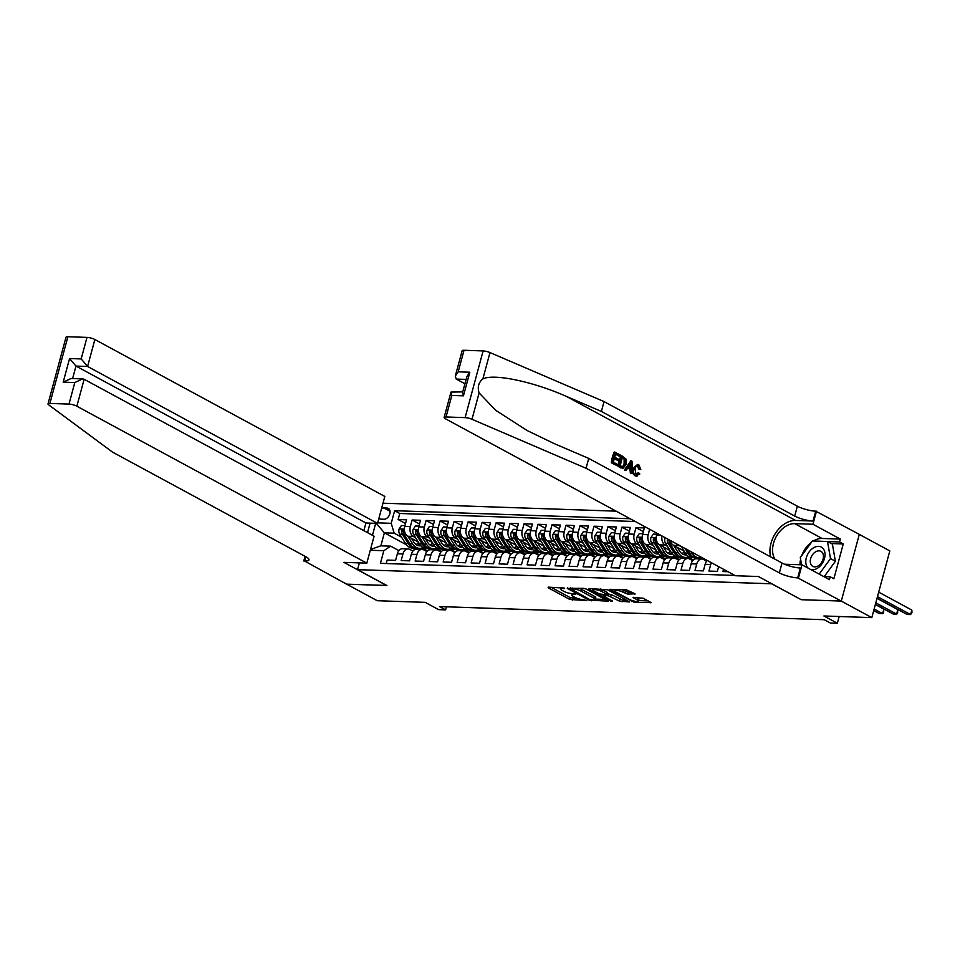 <?xml version="1.0" encoding="UTF-8"?>
<svg xmlns="http://www.w3.org/2000/svg" width="960" height="960" viewBox="0 0 960 960"><rect width="100%" height="100%" fill="white"/><g stroke="black" fill="none" stroke-linecap="round" stroke-linejoin="round"><path stroke-width="1.44" d="M564.684 588.12L548.292 587.136L548.124 587.736L569.736 599.436L586.896 600.636L583.332 599.664A6.036 1.416 -164.9 0 1 575.1 597.432L573.288 596.46A6.036 1.416 -164.9 0 1 571.86 595.032A6.036 1.416 -164.9 0 1 573.84 594.528L575.856 594.168L572.16 593.616A6.036 1.416 -164.9 0 1 563.928 591.384L562.128 590.412A6.036 1.416 -164.9 0 1 560.688 588.984A6.036 1.416 -164.9 0 1 562.68 588.48L564.564 588.54M634.824 594.384L635.004 593.784L626.364 589.8L609.54 589.404L634.176 602.244L651 602.64L643.224 598.236L633.096 597.456L637.176 599.868A5.04 1.188 -164.9 0 1 638.376 601.056A5.04 1.188 -164.9 0 1 635.076 601.308A5.04 1.188 -164.9 0 1 629.832 599.616L615.6 591.912A5.04 1.188 -164.9 0 1 614.4 590.724A5.04 1.188 -164.9 0 1 617.7 590.484A5.04 1.188 -164.9 0 1 622.944 592.164L627.888 594.144L634.992 593.784M801.036 599.592L771.648 583.8L357.54 569.652L386.904 585.54L346.68 584.172L377.268 600.72L425.184 602.352L438.636 609.636L445.632 609.876L439.512 606.564L824.244 619.716L830.364 623.028L837.36 623.256L839.184 616.5M801.012 599.688L841.236 601.068L871.824 617.616L823.908 615.984L837.36 623.256M586.224 589.044L583.656 588.348L567.276 588.396L588.888 600.096L608.292 601.188L586.224 589.044M588.804 588.516L607.584 589.776L629.64 601.92L619.512 601.14L608.172 595.692L602.952 595.704L612.528 601.08L610.608 601.02L588.636 589.128L588.804 588.516L588.636 589.128M859.296 534.396L889.812 550.908L871.824 617.616M653.412 545.796L651.132 544.56A7.68 5.268 -88 0 1 648.18 534.696L642.588 534.504L644.364 527.928L635.964 527.64L643.356 531.636M639.42 545.316L637.14 544.08A7.68 5.268 -88 0 1 634.188 534.216L628.596 534.024L630.372 527.448L621.972 527.16L629.364 531.168M625.428 544.836L623.148 543.6A7.68 5.268 -88 0 1 620.196 533.748L614.604 533.556L616.38 526.968L607.992 526.68L615.384 530.688M611.436 544.356L609.156 543.12A7.68 5.268 -88 0 1 606.216 533.268L600.612 533.076L602.388 526.488L594 526.212L601.392 530.208M597.444 543.876L595.164 542.652A7.68 5.268 -88 0 1 592.224 532.788L586.62 532.596L588.396 526.02L580.008 525.732L587.4 529.728M583.452 543.396L581.184 542.172A7.68 5.268 -88 0 1 578.232 532.308L572.64 532.116L574.404 525.54L566.016 525.252L573.408 529.248M569.46 542.928L567.192 541.692A7.68 5.268 -88 0 1 564.24 531.828L558.648 531.636L560.424 525.06L552.024 524.772L559.416 528.768M555.48 542.448L553.2 541.212A7.68 5.268 -88 0 1 550.248 531.348L544.656 531.156L546.432 524.58L538.032 524.292L545.424 528.3M541.488 541.968L539.208 540.732A7.68 5.268 -88 0 1 536.256 530.88L530.664 530.688L532.44 524.1L524.04 523.812L531.432 527.82M527.496 541.488L525.216 540.252A7.68 5.268 -88 0 1 522.264 530.4L516.672 530.208L518.448 523.62L510.06 523.344L517.452 527.34M513.504 541.008L511.224 539.784A7.68 5.268 -88 0 1 508.284 529.92L502.68 529.728L504.456 523.152L496.068 522.864L503.46 526.86M499.512 540.528L497.232 539.304A7.68 5.268 -88 0 1 494.292 529.44L488.688 529.248L490.464 522.672L482.076 522.384L489.468 526.38M485.52 540.06L483.252 538.824A7.68 5.268 -88 0 1 480.3 528.96L474.708 528.768L476.484 522.192L468.084 521.904L475.476 525.9M471.528 539.58L469.26 538.344A7.68 5.268 -88 0 1 466.308 528.48L460.716 528.3L462.492 521.712L454.092 521.424L461.484 525.432M457.548 539.1L455.268 537.864A7.68 5.268 -88 0 1 452.316 528.012L446.724 527.82L448.5 521.232L440.1 520.944L447.492 524.952M443.556 538.62L441.276 537.384A7.68 5.268 -88 0 1 438.324 527.532L432.732 527.34L434.508 520.764L426.108 520.476L433.5 524.472M429.564 538.14L427.284 536.916A7.68 5.268 -88 0 1 424.332 527.052L418.74 526.86L420.516 520.284L412.128 519.996L410.352 526.572A7.68 5.268 92 0 0 413.292 536.436L415.572 537.66M419.52 523.992L412.128 519.996M386.256 563.532L387.192 560.076L395.58 560.364L397.356 553.788A7.68 5.268 92 0 1 402.516 548.748L408.108 548.94A7.68 5.268 92 0 0 402.948 553.98L401.184 560.556L409.572 560.844L411.348 554.268A7.68 5.268 92 0 1 416.508 549.228L422.1 549.42A7.68 5.268 -88 0 1 423.78 549.888L426.9 551.58M422.1 549.42A7.68 5.268 -88 0 0 416.94 554.448L415.164 561.036L423.564 561.324L425.34 554.736A7.68 5.268 92 0 1 430.5 549.708L436.092 549.9A7.68 5.268 -88 0 1 437.772 550.368L440.892 552.048M436.092 549.9A7.68 5.268 -88 0 0 430.932 554.928L429.156 561.516L437.556 561.804L439.332 555.216A7.68 5.268 92 0 1 444.48 550.188L450.084 550.38A7.68 5.268 -88 0 1 451.764 550.848L454.872 552.528M450.084 550.38A7.68 5.268 -88 0 0 444.924 555.408L443.148 561.984L451.548 562.272L453.324 555.696A7.68 5.268 92 0 1 458.472 550.668L464.076 550.86A7.68 5.268 -88 0 1 465.756 551.328L468.864 553.008M464.076 550.86A7.68 5.268 -88 0 0 458.916 555.888L457.14 562.464L465.528 562.752L467.304 556.176A7.68 5.268 92 0 1 472.464 551.148L478.056 551.34A7.68 5.268 -88 0 1 479.748 551.808L482.856 553.488M478.056 551.34A7.68 5.268 -88 0 0 472.908 556.368L471.132 562.944L479.52 563.232L481.296 556.656A7.68 5.268 92 0 1 486.456 551.616L492.048 551.808A7.68 5.268 -88 0 1 493.74 552.276L496.848 553.968M492.048 551.808A7.68 5.268 -88 0 0 486.9 556.848L485.124 563.424L493.512 563.712L495.288 557.136A7.68 5.268 92 0 1 500.448 552.096L506.04 552.288A7.68 5.268 -88 0 1 507.72 552.756L510.84 554.448M506.04 552.288A7.68 5.268 -88 0 0 500.88 557.316L499.116 563.904L507.504 564.192L509.28 557.604A7.68 5.268 92 0 1 514.44 552.576L520.032 552.768A7.68 5.268 -88 0 1 521.712 553.236L524.832 554.916M520.032 552.768A7.68 5.268 -88 0 0 514.872 557.796L513.096 564.384L521.496 564.672L523.272 558.084A7.68 5.268 92 0 1 528.42 553.056L534.024 553.248A7.68 5.268 -88 0 1 535.704 553.716L538.812 555.396M534.024 553.248A7.68 5.268 -88 0 0 528.864 558.276L527.088 564.852L535.488 565.14L537.264 558.564A7.68 5.268 92 0 1 542.412 553.536L548.016 553.728A7.68 5.268 -88 0 1 549.696 554.196L552.804 555.876M548.016 553.728A7.68 5.268 -88 0 0 542.856 558.756L541.08 565.332L549.48 565.62L551.256 559.044A7.68 5.268 92 0 1 556.404 554.016L562.008 554.196A7.68 5.268 -88 0 1 563.688 554.676L566.796 556.356M562.008 554.196A7.68 5.268 -88 0 0 556.848 559.236L555.072 565.812L563.46 566.1L565.236 559.524A7.68 5.268 92 0 1 570.396 554.484L575.988 554.676A7.68 5.268 -88 0 1 577.68 555.144L580.788 556.836M575.988 554.676A7.68 5.268 -88 0 0 570.84 559.716L569.064 566.292L577.452 566.58L579.228 560.004A7.68 5.268 92 0 1 584.388 554.964L589.98 555.156A7.68 5.268 -88 0 1 591.672 555.624L594.78 557.316M589.98 555.156A7.68 5.268 -88 0 0 584.832 560.184L583.056 566.772L591.444 567.06L593.22 560.472A7.68 5.268 92 0 1 598.38 555.444L603.972 555.636A7.68 5.268 -88 0 1 605.652 556.104L608.772 557.784M603.972 555.636A7.68 5.268 -88 0 0 598.812 560.664L597.036 567.252L605.436 567.54L607.212 560.952A7.68 5.268 92 0 1 612.372 555.924L617.964 556.116A7.68 5.268 -88 0 1 619.644 556.584L622.764 558.264M617.964 556.116A7.68 5.268 -88 0 0 612.804 561.144L611.028 567.72L619.428 568.008L621.204 561.432A7.68 5.268 92 0 1 626.352 556.404L631.956 556.596A7.68 5.268 -88 0 1 633.636 557.064L636.744 558.744M631.956 556.596A7.68 5.268 -88 0 0 626.796 561.624L625.02 568.2L633.42 568.488L635.196 561.912A7.68 5.268 92 0 1 640.344 556.884L645.948 557.064A7.68 5.268 -88 0 1 647.628 557.544L650.736 559.224M645.948 557.064A7.68 5.268 -88 0 0 640.788 562.104L639.012 568.68L647.412 568.968L649.176 562.392A7.68 5.268 92 0 1 654.336 557.352L659.94 557.544A7.68 5.268 -88 0 1 661.62 558.012L664.728 559.704M659.94 557.544A7.68 5.268 -88 0 0 654.78 562.584L653.004 569.16L661.392 569.448L663.168 562.86A7.68 5.268 92 0 1 668.328 557.832L673.92 558.024A7.68 5.268 -88 0 1 675.612 558.492L678.72 560.184M673.92 558.024A7.68 5.268 -88 0 0 668.772 563.052L666.996 569.64L675.384 569.928L677.16 563.34A7.68 5.268 92 0 1 682.32 558.312L687.912 558.504A7.68 5.268 -88 0 1 689.592 558.972L692.712 560.652M687.912 558.504A7.68 5.268 -88 0 0 682.764 563.532L680.988 570.12L689.376 570.396L691.152 563.82A7.68 5.268 92 0 1 696.312 558.792L701.904 558.984A7.68 5.268 -88 0 1 703.584 559.452L706.704 561.132M701.904 558.984A7.68 5.268 -88 0 0 696.744 564.012L694.968 570.588L703.368 570.876L705.144 564.3A7.68 5.268 92 0 1 707.292 560.496L701.76 557.568M711.408 562.716A7.68 5.268 -88 0 0 710.736 564.492L708.96 571.068L717.36 571.356L718.632 566.628M723.564 569.304L722.952 571.548L728.04 571.728M670.416 540.54A7.68 5.268 92 0 0 673.512 545.328L684.06 551.028M696.6 557.808L698.544 558.864M677.928 544.608A7.68 5.268 -88 0 0 679.104 545.52L681.384 546.744M701.508 557.64L707.112 560.676M657.036 533.292L656.58 534.984A7.68 5.268 92 0 0 659.52 544.848L670.068 550.548M682.608 557.34L684.552 558.384M661.992 535.98A7.68 5.268 -88 0 0 665.124 545.04L667.392 546.264M687.516 557.16L693.12 560.196M642.588 534.504A7.68 5.268 92 0 0 645.528 544.368L656.076 550.08M668.616 556.86L670.56 557.916M673.524 556.68L679.14 559.716M628.596 534.024A7.68 5.268 92 0 0 631.548 543.888L642.096 549.6M654.624 556.38L656.568 557.436M659.544 556.2L665.148 559.236M614.604 533.556A7.68 5.268 92 0 0 617.556 543.408L628.104 549.12M640.632 555.9L642.576 556.956M645.552 555.72L651.156 558.756M600.612 533.076A7.68 5.268 92 0 0 603.564 542.928L614.112 548.64M626.64 555.42L628.584 556.476M631.56 555.252L637.164 558.276M586.62 532.596A7.68 5.268 92 0 0 589.572 542.46L600.12 548.16M612.648 554.952L614.592 555.996M617.568 554.772L623.172 557.808M572.64 532.116A7.68 5.268 92 0 0 575.58 541.98L586.128 547.68M598.668 554.472L600.612 555.516M603.576 554.292L609.18 557.328M558.648 531.636A7.68 5.268 92 0 0 561.588 541.5L572.136 547.212M584.676 553.992L586.62 555.048M589.584 553.812L595.188 556.848M544.656 531.156A7.68 5.268 92 0 0 547.596 541.02L558.144 546.732M570.684 553.512L572.628 554.568M575.592 553.332L581.208 556.368M530.664 530.688A7.68 5.268 92 0 0 533.616 540.54L544.164 546.252M556.692 553.032L558.636 554.088M561.612 552.852L567.216 555.888M516.672 530.208A7.68 5.268 92 0 0 519.624 540.06L530.172 545.772M542.7 552.552L544.644 553.608M547.62 552.384L553.224 555.408M502.68 529.728A7.68 5.268 92 0 0 505.632 539.592L516.18 545.292M528.708 552.084L530.652 553.128M533.628 551.904L539.232 554.94M488.688 529.248A7.68 5.268 92 0 0 491.64 539.112L502.188 544.812M514.716 551.604L516.66 552.648M519.636 551.424L525.24 554.46M474.708 528.768A7.68 5.268 92 0 0 477.648 538.632L488.196 544.344M500.736 551.124L502.68 552.18M505.644 550.944L511.248 553.98M460.716 528.3A7.68 5.268 92 0 0 463.656 538.152L474.204 543.864M486.744 550.644L488.688 551.7M491.652 550.464L497.268 553.5M446.724 527.82A7.68 5.268 92 0 0 449.676 537.672L460.212 543.384M472.752 550.164L474.696 551.22M477.672 549.984L483.276 553.02M432.732 527.34A7.68 5.268 92 0 0 435.684 537.204L446.232 542.904M458.76 549.684L460.704 550.74M463.68 549.516L469.284 552.54M418.74 526.86A7.68 5.268 92 0 0 421.692 536.724L432.24 542.424M444.768 549.216L446.712 550.26M449.688 549.036L455.292 552.072M378.912 518.292A5.952 4.104 -61.6 0 0 379.584 518.796A5.952 4.104 -61.6 0 0 380.904 519.144L383.988 519.252A5.952 4.104 -61.6 0 0 389.52 514.728A5.952 4.104 -61.6 0 0 388.332 508.416A5.952 4.104 -61.6 0 0 387 508.068L383.928 507.96A5.952 4.104 -61.6 0 0 381.516 508.668M616.14 511.164L382.992 503.208M357.54 569.652L359.364 562.884M367.524 532.644L370.092 523.14M630.144 518.736L394.62 510.696L391.224 523.32L394.164 533.172L401.58 537.192M394.164 533.172L384.372 532.836L380.868 545.82L390.66 546.156L383.82 550.716L380.424 563.34L734.916 575.448M383.82 550.716L370.296 550.26M372.456 535.308L375.684 523.332M377.688 522.852L391.224 523.32M435.696 548.556L441.3 551.592M635.28 521.52L399.768 513.48L398.136 519.516L406.524 519.804L404.748 526.38A7.68 5.268 92 0 0 407.7 536.244L418.248 541.956M430.776 548.736L432.72 549.78M412.908 551.1L409.788 549.408A7.68 5.268 92 0 0 408.108 548.94M424.332 527.052L426.108 520.476M438.324 527.532L440.1 520.944M452.316 528.012L454.092 521.424M466.308 528.48L468.084 521.904M480.3 528.96L482.076 522.384M494.292 529.44L496.068 522.864M508.284 529.92L510.06 523.344M522.264 530.4L524.04 523.812M536.256 530.88L538.032 524.292M550.248 531.348L552.024 524.772M564.24 531.828L566.016 525.252M578.232 532.308L580.008 525.732M592.224 532.788L594 526.212M606.216 533.268L607.992 526.68M620.196 533.748L621.972 527.16M634.188 534.216L635.964 527.64M648.18 534.696L649.644 529.296M421.704 548.076L427.308 551.112M415.092 549.468L412.596 548.112M406.44 544.788L384.372 532.836L376.308 523.356M398.916 550.62L390.66 546.156M445.632 609.876L446.46 606.804M427.452 550.98L421.944 548.004M405.528 523.512L398.136 519.516M399.768 513.48L394.62 510.696M441.432 551.46L435.936 548.484M455.424 551.94L449.928 548.964M469.416 552.408L463.92 549.432M483.408 552.888L477.912 549.912M497.4 553.368L491.904 550.392M511.392 553.848L505.896 550.872M525.384 554.328L519.876 551.352M539.364 554.808L533.868 551.832M553.356 555.276L547.86 552.3M567.348 555.756L561.852 552.78M581.34 556.236L575.844 553.26M595.332 556.716L589.836 553.74M609.324 557.196L603.828 554.22M623.316 557.664L617.808 554.7M637.296 558.144L631.8 555.168M651.288 558.624L645.792 555.648M665.28 559.104L659.784 556.128M679.272 559.584L673.776 556.608M693.264 560.064L687.768 557.088M380.868 545.82L370.5 549.468M550.992 587.232L570.228 597.636L577.632 598.5M595.38 599.1L605.46 599.448M570.636 588.756L589.5 599.448L593.292 600A6.036 1.416 -164.9 0 0 595.272 599.496A6.036 1.416 -164.9 0 0 593.844 598.068L580.872 591.048A6.036 1.416 -164.9 0 0 572.628 588.816L570.636 588.756L570.864 587.904M595.272 599.496L595.752 597.684A6.036 1.416 -164.9 0 0 594.324 596.268L593.844 598.068M578.82 588.18A6.036 1.416 -164.9 0 1 581.352 589.248L594.324 596.268M626.808 600.18L622.572 600.036L622.092 601.836M607.32 593.844L611.232 594.588L622.572 600.036M593.244 589.548L591.504 588.612M601.656 591.468A5.04 1.188 -164.9 0 0 596.412 589.788A5.04 1.188 -164.9 0 0 593.112 590.028A5.04 1.188 -164.9 0 0 594.312 591.216L599.316 593.928L606.492 594.792L606.672 594.18L601.656 591.468L602.136 589.668A5.04 1.188 -164.9 0 0 600.432 588.924M607.116 594.624L607.596 592.824L607.152 592.38L606.672 594.18M602.136 589.668L607.152 592.38M621.816 589.644A5.04 1.188 -164.9 0 1 623.436 590.364L628.38 592.344L632.616 592.488M638.376 601.056L638.856 599.256A5.04 1.188 -164.9 0 0 637.668 598.068L637.176 599.868M636.42 597.396L637.668 598.068M638.508 600.576L648.168 600.912M612.864 589.344L614.532 590.244M404.952 525.624L401.436 525.504L399.072 529.068A5.088 3.492 92 0 0 399.72 534.216L405.504 543.468A14.7 10.068 92 0 0 412.524 548.112L415.188 548.196A14.7 10.068 92 0 0 416.028 548.184M416.148 544.608A12.204 8.352 92 0 0 418.524 542.4M407.904 536.352L412.5 543.708A14.7 10.068 92 0 0 419.52 548.352A14.7 10.068 92 0 0 423.048 547.548M411.456 538.272L413.772 542.004A12.204 8.352 92 0 0 419.616 545.856A12.204 8.352 92 0 0 420.864 545.76M419.52 548.352L416.868 548.256A14.7 10.068 -88 0 1 409.836 543.612L404.064 534.36A5.088 3.492 -88 0 1 403.188 530.652C402.804 529.128 402.24 529.116 401.508 530.592A5.088 3.492 92 0 0 402.384 534.3L408.156 543.564A14.7 10.068 92 0 0 415.188 548.196M419.604 544.128A12.204 8.352 -88 0 1 417.456 545.364M418.284 545.652A12.204 8.352 92 0 0 420.18 544.944M403.188 530.652L402.756 529.536M810.852 569.604A12.492 8.616 -61.6 0 0 822.924 562.296A12.492 8.616 -61.6 0 0 822.696 548.088A12.492 8.616 -61.6 0 0 809.112 551.952A12.492 8.616 -61.6 0 0 808.116 568.08A12.492 8.616 -61.6 0 0 808.248 568.2M821.844 552.024A8.544 5.892 -61.6 0 0 820.92 551.352A8.544 5.892 -61.6 0 0 812.088 555.348A8.544 5.892 -61.6 0 0 811.872 565.704A8.544 5.892 -61.6 0 0 812.784 566.388A8.544 5.892 -61.6 0 0 821.628 562.38A8.544 5.892 -61.6 0 0 821.844 552.024M801.576 564.804L800.304 557.568L812.4 540.972L827.508 541.488L832.404 544.14L835.404 561.252L824.244 576.564M827.508 541.488L830.508 558.6L819.192 574.116M835.404 561.252L830.508 558.6M363.864 530.664L365.928 522.996L377.544 523.392L384.816 496.44L94.86 339.516L87.588 366.468L75.972 366.072L72.6 378.564M377.544 523.392L87.588 366.468L81.18 358.932L86.988 337.392L67.896 336.744L49.896 403.44A5.76 1.356 -164.9 0 0 48 403.932A5.76 1.356 -164.9 0 0 48.612 404.808L112.488 452.1L305.784 556.716A13.452 3.168 15.1 0 1 308.976 559.884A13.452 3.168 15.1 0 1 304.56 561.012L346.608 584.16L386.712 585.444M386.688 585.54L343.872 562.356L366.816 563.148L76.86 406.224A5.76 1.356 -164.9 0 0 68.988 404.088L49.896 403.44M303.792 560.988L305.052 556.32M366.816 563.148L374.088 536.196L84.132 379.272L76.86 406.224M48 403.932L66 337.224A5.76 1.356 15.1 0 1 67.896 336.744M86.988 337.392A5.76 1.356 15.1 0 1 94.86 339.516M365.928 522.996L75.972 366.072L69.564 358.536L81.18 358.932M68.988 404.088L74.808 382.548L82.644 378.912L84.132 379.272M74.808 382.548L63.192 382.152L71.028 378.516L82.644 378.912M611.34 462.828L617.34 465.756L611.34 462.828A25.02 17.256 -61.6 0 1 614.268 452.016L620.076 454.836L619.728 456.084L618.9 456.06L615.492 454.212M614.22 458.916L618.216 460.512L614.352 458.424L613.344 462.168L617.676 464.508L617.34 465.756M621.672 455.7L621.036 455.688A25.02 17.256 -61.6 0 0 618.12 466.5L622.92 468.42L618.756 466.524L621.672 455.7L626.292 459.276L626.244 464.316L622.92 468.42M635.256 475.92L637.008 476.28L635.256 475.92C632.904 474.396 632.1 471.9 632.856 468.432L637.572 464.472L638.832 464.832L640.812 469.512L638.64 469.236L637.632 466.032L638.448 466.056L637.584 465.804M464.028 350.268L458.208 371.82L455.28 376.14L462.132 350.76A5.76 1.356 15.1 0 1 464.028 350.268L483.12 350.928A5.76 1.356 15.1 0 1 489.984 352.572L604.044 401.58L601.392 411.444L794.688 516.06A13.452 3.168 -164.9 0 0 813.048 521.028L795.564 520.44A25.02 17.256 -61.6 0 0 775.98 532.524A25.02 17.256 -61.6 0 0 770.664 556.884M601.392 411.444L566.412 396.42C533.112 381.576 493.668 373.332 482.868 378.948C478.536 382.476 477.288 387.12 479.112 392.904L495.744 410.34L527.184 430.56L553.74 443.388L588.72 458.412L782.016 563.028A13.452 3.168 -164.9 0 0 800.376 567.996L797.712 577.86L841.308 601.068L801.216 599.7L758.4 576.516L735.456 575.736L445.5 418.812A5.76 1.356 -164.9 0 1 444.132 417.456A5.76 1.356 -164.9 0 1 446.028 416.976L465.12 417.624L483.12 350.928M630.924 460.716L624.456 469.932L626.184 470.544L625.092 469.956L630.924 460.716L632.088 461.34L632.088 473.736L630.984 473.148L631.044 469.368L627.924 467.664L626.184 470.544M627.684 468.072L630 469.332L630.36 473.124L632.088 473.736M604.044 401.58L797.352 506.196A13.452 3.168 -164.9 0 0 815.712 511.164L859.296 534.36L841.308 601.068M588.72 458.412L586.056 468.276L779.352 572.892A13.452 3.168 -164.9 0 0 797.712 577.86M479.112 392.904L471.996 419.28L586.056 468.276M813.348 541.008A21.612 14.904 118.4 0 1 822.096 538.464L840.36 539.088L839.58 541.968L827.652 541.572M823.668 576.54L830.196 576.768L833.868 578.748L843.252 543.96L839.58 541.968M830.196 576.768L829.416 579.648L802.008 564.816L798.48 577.896M816.48 511.188L812.952 524.256L794.7 523.632A21.612 14.904 -61.6 0 0 776.256 536.556A21.612 14.904 -61.6 0 0 774.984 559.224M840.36 539.088L812.952 524.256M464.94 383.784L456.228 379.068L455.28 376.14M784.536 564.228L802.008 564.816M471.996 419.28A5.76 1.356 -164.9 0 0 465.12 417.624M799.968 564.756A21.612 14.904 118.4 0 1 800.616 559.332M801.72 555.624A21.612 14.904 118.4 0 1 811.44 542.292M843.252 543.96L831.324 543.552M458.208 371.82L469.824 372.216L466.896 376.536L462.588 392.472L463.452 395.832L451.836 395.436L450.984 392.076L462.744 391.896M640.812 469.512L639.684 469.272L638.448 466.056C636.768 465.516 635.628 466.512 635.004 469.02L636.096 474.636L638.892 473.04L637.812 473.004M636.096 474.636L636.84 474.852M639.684 469.272L638.64 469.236M638.892 473.04L639.828 473.964L635.856 475.944C633.684 474.432 633.048 471.936 633.972 468.468L632.856 468.432M633.972 468.468L637.572 464.472M630.132 464.004L628.572 466.596L631.068 467.952L631.164 462.276L630.132 464.004M625.092 469.956L624.456 469.932M631.044 469.368L630 469.332M630.984 473.148L630.36 473.124M631.128 464.712L630.072 464.676L629.964 467.904M620.124 465.84L623.58 466.824L625.224 463.728L625.008 459.204L622.368 457.512L620.124 465.84M622.812 467.052L623.58 466.824L622.644 466.8L624.108 463.692L625.224 463.728M618.756 466.524L618.12 466.5M621.384 467.94L620.748 467.928M625.008 459.204L624.144 459.168L624.108 463.692M623.856 458.316L623.028 458.292L624.144 459.168M622.272 457.884L623.028 458.292M619.728 456.084L615.588 453.852L614.7 457.176L618.552 459.264L618.216 460.512M611.976 462.852L614.892 452.04M418.944 526.104L415.428 525.984L413.052 529.548A5.088 3.492 92 0 0 413.712 534.684L419.496 543.948A14.7 10.068 92 0 0 426.516 548.592L429.18 548.676A14.7 10.068 92 0 0 430.02 548.652M430.14 545.088A12.204 8.352 92 0 0 432.516 542.88M421.896 536.832L426.492 544.188A14.7 10.068 92 0 0 433.512 548.832A14.7 10.068 92 0 0 437.04 548.028M425.436 538.752L427.764 542.484A12.204 8.352 92 0 0 433.596 546.336A12.204 8.352 92 0 0 434.856 546.24M433.512 548.832L430.86 548.736A14.7 10.068 -88 0 1 423.828 544.092L418.056 534.84A5.088 3.492 -88 0 1 417.18 531.132L416.4 529.944L415.5 531.072A5.088 3.492 92 0 0 416.376 534.78L422.148 544.032A14.7 10.068 92 0 0 429.18 548.676M433.596 544.608A12.204 8.352 -88 0 1 431.448 545.844M432.276 546.132A12.204 8.352 92 0 0 434.172 545.424M432.936 526.584L429.42 526.464L427.044 530.028A5.088 3.492 92 0 0 427.704 535.164L433.488 544.428A14.7 10.068 92 0 0 440.508 549.06L443.172 549.156A14.7 10.068 92 0 0 444.012 549.132M444.132 545.568A12.204 8.352 92 0 0 446.508 543.348M435.888 537.312L440.484 544.668A14.7 10.068 92 0 0 447.504 549.3A14.7 10.068 92 0 0 451.032 548.508M439.428 539.232L441.756 542.952A12.204 8.352 92 0 0 447.588 546.804A12.204 8.352 92 0 0 448.848 546.72M447.504 549.3L444.852 549.216A14.7 10.068 -88 0 1 437.82 544.572L432.048 535.32A5.088 3.492 -88 0 1 431.172 531.6C430.788 530.088 430.224 530.064 429.492 531.552A5.088 3.492 92 0 0 430.368 535.26L436.14 544.512A14.7 10.068 92 0 0 443.172 549.156M447.588 545.088A12.204 8.352 -88 0 1 445.44 546.312M446.268 546.612A12.204 8.352 92 0 0 448.164 545.904M431.172 531.6L430.74 530.484M446.928 527.064L443.412 526.944L441.036 530.496A5.088 3.492 92 0 0 441.696 535.644L447.468 544.908A14.7 10.068 92 0 0 454.5 549.54L457.164 549.636A14.7 10.068 92 0 0 458.004 549.612M458.124 546.048A12.204 8.352 92 0 0 460.5 543.828M449.88 537.792L454.464 545.148A14.7 10.068 92 0 0 461.496 549.78A14.7 10.068 92 0 0 465.024 548.988M453.42 539.7L455.748 543.432A12.204 8.352 92 0 0 461.58 547.284A12.204 8.352 92 0 0 462.828 547.188M461.496 549.78L458.832 549.696A14.7 10.068 -88 0 1 451.812 545.052L446.028 535.788A5.088 3.492 -88 0 1 445.164 532.08C444.78 530.568 444.216 530.544 443.484 532.02A5.088 3.492 92 0 0 444.348 535.74L450.132 544.992A14.7 10.068 92 0 0 457.164 549.636M461.58 545.568A12.204 8.352 -88 0 1 459.432 546.792M460.26 547.092A12.204 8.352 92 0 0 462.156 546.372M445.164 532.08L444.732 530.964M460.92 527.544L457.404 527.424L455.028 530.976A5.088 3.492 92 0 0 455.688 536.124L461.46 545.376A14.7 10.068 92 0 0 468.492 550.02L471.144 550.116A14.7 10.068 92 0 0 471.996 550.092M472.116 546.528A12.204 8.352 92 0 0 474.492 544.308M463.872 538.272L468.456 545.616A14.7 10.068 92 0 0 475.488 550.26A14.7 10.068 92 0 0 479.016 549.468M467.412 540.18L469.74 543.912A12.204 8.352 92 0 0 475.572 547.764A12.204 8.352 92 0 0 476.82 547.668M475.488 550.26L472.824 550.164A14.7 10.068 -88 0 1 465.804 545.532L460.02 536.268A5.088 3.492 -88 0 1 459.156 532.56C458.76 531.048 458.208 531.024 457.476 532.5A5.088 3.492 92 0 0 458.34 536.208L464.124 545.472A14.7 10.068 92 0 0 471.144 550.116M475.572 546.036A12.204 8.352 -88 0 1 473.412 547.272M474.252 547.56A12.204 8.352 92 0 0 476.136 546.852M459.156 532.56L458.724 531.444M474.912 528.024L471.384 527.904L469.02 531.456A5.088 3.492 92 0 0 469.68 536.604L475.452 545.856A14.7 10.068 92 0 0 482.484 550.5L485.136 550.596A14.7 10.068 92 0 0 485.976 550.572M486.108 547.008A12.204 8.352 92 0 0 488.472 544.788M477.864 538.74L482.448 546.096A14.7 10.068 92 0 0 489.48 550.74A14.7 10.068 92 0 0 493.008 549.936M481.404 540.66L483.732 544.392A12.204 8.352 92 0 0 489.564 548.244A12.204 8.352 92 0 0 490.812 548.148M489.48 550.74L486.816 550.644A14.7 10.068 -88 0 1 479.796 546.012L474.012 536.748A5.088 3.492 -88 0 1 473.136 533.04C472.752 531.516 472.2 531.504 471.456 532.98A5.088 3.492 92 0 0 472.332 536.688L478.116 545.952A14.7 10.068 92 0 0 485.136 550.596M489.564 546.516A12.204 8.352 -88 0 1 487.404 547.752M488.232 548.04A12.204 8.352 92 0 0 490.128 547.332M473.136 533.04L472.716 531.924M488.892 528.492L485.376 528.372L483.012 531.936A5.088 3.492 92 0 0 483.66 537.084L489.444 546.336A14.7 10.068 92 0 0 496.476 550.98L499.128 551.064A14.7 10.068 92 0 0 499.968 551.04M500.088 547.476A12.204 8.352 92 0 0 502.464 545.268M491.856 539.22L496.44 546.576A14.7 10.068 92 0 0 503.472 551.22A14.7 10.068 92 0 0 507 550.416M495.396 541.14L497.724 544.872A12.204 8.352 92 0 0 503.556 548.724A12.204 8.352 92 0 0 504.804 548.628M503.472 551.22L500.808 551.124A14.7 10.068 -88 0 1 493.776 546.48L488.004 537.228A5.088 3.492 -88 0 1 487.128 533.52C486.744 531.996 486.192 531.984 485.448 533.46A5.088 3.492 92 0 0 486.324 537.168L492.108 546.432A14.7 10.068 92 0 0 499.128 551.064M503.556 546.996A12.204 8.352 -88 0 1 501.396 548.232M502.224 548.52A12.204 8.352 92 0 0 504.12 547.812M487.128 533.52L486.696 532.404M502.884 528.972L499.368 528.852L497.004 532.416A5.088 3.492 92 0 0 497.652 537.552L503.436 546.816A14.7 10.068 92 0 0 510.456 551.46L513.12 551.544A14.7 10.068 92 0 0 513.96 551.52M514.08 547.956A12.204 8.352 92 0 0 516.456 545.748M505.836 539.7L510.432 547.056A14.7 10.068 92 0 0 517.452 551.7A14.7 10.068 92 0 0 520.98 550.896M509.376 541.62L511.704 545.352A12.204 8.352 92 0 0 517.536 549.204A12.204 8.352 92 0 0 518.796 549.108M517.452 551.7L514.8 551.604A14.7 10.068 -88 0 1 507.768 546.96L501.996 537.708A5.088 3.492 -88 0 1 501.12 534L500.34 532.812L499.44 533.94A5.088 3.492 92 0 0 500.316 537.648L506.088 546.9A14.7 10.068 92 0 0 513.12 551.544M517.536 547.476A12.204 8.352 -88 0 1 515.388 548.712M516.216 549A12.204 8.352 92 0 0 518.112 548.292M516.876 529.452L513.36 529.332L510.984 532.896A5.088 3.492 92 0 0 511.644 538.032L517.428 547.296A14.7 10.068 92 0 0 524.448 551.928L527.112 552.024A14.7 10.068 92 0 0 527.952 552M528.072 548.436A12.204 8.352 92 0 0 530.448 546.216M519.828 540.18L524.424 547.536A14.7 10.068 92 0 0 531.444 552.168A14.7 10.068 92 0 0 534.972 551.376M523.368 542.1L525.696 545.82A12.204 8.352 92 0 0 531.528 549.672A12.204 8.352 92 0 0 532.788 549.588M531.444 552.168L528.792 552.084A14.7 10.068 -88 0 1 521.76 547.44L515.988 538.188A5.088 3.492 -88 0 1 515.112 534.468C514.728 532.956 514.164 532.932 513.432 534.42A5.088 3.492 92 0 0 514.308 538.128L520.08 547.38A14.7 10.068 92 0 0 527.112 552.024M531.528 547.956A12.204 8.352 -88 0 1 529.38 549.18M530.208 549.48A12.204 8.352 92 0 0 532.104 548.772M515.112 534.468L514.68 533.352M530.868 529.932L527.352 529.812L524.976 533.364A5.088 3.492 92 0 0 525.636 538.512L531.42 547.776A14.7 10.068 92 0 0 538.44 552.408L541.104 552.504A14.7 10.068 92 0 0 541.944 552.48M542.064 548.916A12.204 8.352 92 0 0 544.44 546.696M533.82 540.66L538.416 548.004A14.7 10.068 92 0 0 545.436 552.648A14.7 10.068 92 0 0 548.964 551.856M537.36 542.568L539.688 546.3A12.204 8.352 92 0 0 545.52 550.152A12.204 8.352 92 0 0 546.78 550.056M545.436 552.648L542.784 552.564A14.7 10.068 -88 0 1 535.752 547.92L529.968 538.656A5.088 3.492 -88 0 1 529.104 534.948C528.72 533.436 528.156 533.412 527.424 534.888A5.088 3.492 92 0 0 528.3 538.608L534.072 547.86A14.7 10.068 92 0 0 541.104 552.504M545.52 548.436A12.204 8.352 -88 0 1 543.372 549.66M544.2 549.948A12.204 8.352 92 0 0 546.096 549.24M529.104 534.948L528.672 533.832M544.86 530.412L541.344 530.292L538.968 533.844A5.088 3.492 92 0 0 539.628 538.992L545.4 548.244A14.7 10.068 92 0 0 552.432 552.888L555.096 552.984A14.7 10.068 92 0 0 555.936 552.96M556.056 549.396A12.204 8.352 92 0 0 558.432 547.176M547.812 541.14L552.396 548.484A14.7 10.068 92 0 0 559.428 553.128A14.7 10.068 92 0 0 562.956 552.336M551.352 543.048L553.68 546.78A12.204 8.352 92 0 0 559.512 550.632A12.204 8.352 92 0 0 560.76 550.536M559.428 553.128L556.764 553.032A14.7 10.068 -88 0 1 549.744 548.4L543.96 539.136A5.088 3.492 -88 0 1 543.096 535.428C542.712 533.916 542.148 533.892 541.416 535.368A5.088 3.492 92 0 0 542.28 539.076L548.064 548.34A14.7 10.068 92 0 0 555.096 552.984M559.512 548.904A12.204 8.352 -88 0 1 557.364 550.14M558.192 550.428A12.204 8.352 92 0 0 560.088 549.72M543.096 535.428L542.664 534.312M558.852 530.892L555.336 530.76L552.96 534.324A5.088 3.492 92 0 0 553.62 539.472L559.392 548.724A14.7 10.068 92 0 0 566.424 553.368L569.076 553.464A14.7 10.068 92 0 0 569.916 553.44M570.048 549.864A12.204 8.352 92 0 0 572.424 547.656M561.804 541.608L566.388 548.964A14.7 10.068 92 0 0 573.42 553.608A14.7 10.068 92 0 0 576.948 552.804M565.344 543.528L567.672 547.26A12.204 8.352 92 0 0 573.504 551.112A12.204 8.352 92 0 0 574.752 551.016M573.42 553.608L570.756 553.512A14.7 10.068 -88 0 1 563.736 548.88L557.952 539.616A5.088 3.492 -88 0 1 557.076 535.908C556.692 534.384 556.14 534.372 555.408 535.848A5.088 3.492 92 0 0 556.272 539.556L562.056 548.82A14.7 10.068 92 0 0 569.076 553.464M573.504 549.384A12.204 8.352 -88 0 1 571.344 550.62M572.184 550.908A12.204 8.352 92 0 0 574.068 550.2M557.076 535.908L556.656 534.792M572.832 531.36L569.316 531.24L566.952 534.804A5.088 3.492 92 0 0 567.612 539.952L573.384 549.204A14.7 10.068 92 0 0 580.416 553.848L583.068 553.932A14.7 10.068 92 0 0 583.908 553.908M584.028 550.344A12.204 8.352 92 0 0 586.404 548.136M575.796 542.088L580.38 549.444A14.7 10.068 92 0 0 587.412 554.088A14.7 10.068 92 0 0 590.94 553.284M579.336 544.008L581.664 547.74A12.204 8.352 92 0 0 587.496 551.592A12.204 8.352 92 0 0 588.744 551.496M587.412 554.088L584.748 553.992A14.7 10.068 -88 0 1 577.728 549.348L571.944 540.096A5.088 3.492 -88 0 1 571.068 536.388C570.684 534.864 570.132 534.852 569.388 536.328A5.088 3.492 92 0 0 570.264 540.036L576.048 549.3A14.7 10.068 92 0 0 583.068 553.932M587.496 549.864A12.204 8.352 -88 0 1 585.336 551.1M586.164 551.388A12.204 8.352 92 0 0 588.06 550.68M571.068 536.388L570.648 535.272M586.824 531.84L583.308 531.72L580.944 535.284A5.088 3.492 92 0 0 581.592 540.42L587.376 549.684A14.7 10.068 92 0 0 594.408 554.328L597.06 554.412A14.7 10.068 92 0 0 597.9 554.388M598.02 550.824A12.204 8.352 92 0 0 600.396 548.616M589.776 542.568L594.372 549.924A14.7 10.068 92 0 0 601.392 554.568A14.7 10.068 92 0 0 604.932 553.764M593.328 544.488L595.656 548.22A12.204 8.352 92 0 0 601.488 552.072A12.204 8.352 92 0 0 602.736 551.976M601.392 554.568L598.74 554.472A14.7 10.068 -88 0 1 591.708 549.828L585.936 540.576A5.088 3.492 -88 0 1 585.06 536.856C584.676 535.344 584.124 535.332 583.38 536.808A5.088 3.492 92 0 0 584.256 540.516L590.04 549.768A14.7 10.068 92 0 0 597.06 554.412M601.488 550.344A12.204 8.352 -88 0 1 599.328 551.568M600.156 551.868A12.204 8.352 92 0 0 602.052 551.16M585.06 536.856L584.628 535.74M600.816 532.32L597.3 532.2L594.924 535.752A5.088 3.492 92 0 0 595.584 540.9L601.368 550.164A14.7 10.068 92 0 0 608.388 554.796L611.052 554.892A14.7 10.068 92 0 0 611.892 554.868M612.012 551.304A12.204 8.352 92 0 0 614.388 549.084M603.768 543.048L608.364 550.404A14.7 10.068 92 0 0 615.384 555.036A14.7 10.068 92 0 0 618.912 554.244M607.308 544.968L609.636 548.688A12.204 8.352 92 0 0 615.468 552.54A12.204 8.352 92 0 0 616.728 552.444M615.384 555.036L612.732 554.952A14.7 10.068 -88 0 1 605.7 550.308L599.928 541.056A5.088 3.492 -88 0 1 599.052 537.336C598.668 535.824 598.104 535.8 597.372 537.288A5.088 3.492 92 0 0 598.248 540.996L604.02 550.248A14.7 10.068 92 0 0 611.052 554.892M615.468 550.824A12.204 8.352 -88 0 1 613.32 552.048M614.148 552.348A12.204 8.352 92 0 0 616.044 551.628M599.052 537.336L598.62 536.22M614.808 532.8L611.292 532.68L608.916 536.232A5.088 3.492 92 0 0 609.576 541.38L615.36 550.644A14.7 10.068 92 0 0 622.38 555.276L625.044 555.372A14.7 10.068 92 0 0 625.884 555.348M626.004 551.784A12.204 8.352 92 0 0 628.38 549.564M617.76 543.528L622.356 550.872A14.7 10.068 92 0 0 629.376 555.516A14.7 10.068 92 0 0 632.904 554.724M621.3 545.436L623.628 549.168A12.204 8.352 92 0 0 629.46 553.02A12.204 8.352 92 0 0 630.72 552.924M629.376 555.516L626.724 555.432A14.7 10.068 -88 0 1 619.692 550.788L613.92 541.524A5.088 3.492 -88 0 1 613.044 537.816C612.66 536.304 612.096 536.28 611.364 537.756A5.088 3.492 92 0 0 612.24 541.476L618.012 550.728A14.7 10.068 92 0 0 625.044 555.372M629.46 551.304A12.204 8.352 -88 0 1 627.312 552.528M628.14 552.816A12.204 8.352 92 0 0 630.036 552.108M613.044 537.816L612.612 536.7M628.8 533.28L625.284 533.16L622.908 536.712A5.088 3.492 92 0 0 623.568 541.86L629.352 551.112A14.7 10.068 92 0 0 636.372 555.756L639.036 555.852A14.7 10.068 92 0 0 639.876 555.828M639.996 552.264A12.204 8.352 92 0 0 642.372 550.044M631.752 544.008L636.336 551.352A14.7 10.068 92 0 0 643.368 555.996A14.7 10.068 92 0 0 646.896 555.204M635.292 545.916L637.62 549.648A12.204 8.352 92 0 0 643.452 553.5A12.204 8.352 92 0 0 644.712 553.404M643.368 555.996L640.716 555.9A14.7 10.068 -88 0 1 633.684 551.268L627.9 542.004A5.088 3.492 -88 0 1 627.036 538.296C626.652 536.784 626.088 536.76 625.356 538.236A5.088 3.492 92 0 0 626.232 541.944L632.004 551.208A14.7 10.068 92 0 0 639.036 555.852M643.452 551.772A12.204 8.352 -88 0 1 641.304 553.008M642.132 553.296A12.204 8.352 92 0 0 644.028 552.588M627.036 538.296L626.604 537.18M642.792 533.748L639.276 533.628L636.9 537.192A5.088 3.492 92 0 0 637.56 542.34L643.332 551.592A14.7 10.068 92 0 0 650.364 556.236L653.016 556.32A14.7 10.068 92 0 0 653.868 556.308M653.988 552.732A12.204 8.352 92 0 0 656.364 550.524M645.744 544.476L650.328 551.832A14.7 10.068 92 0 0 657.36 556.476A14.7 10.068 92 0 0 660.888 555.672M649.284 546.396L651.612 550.128A12.204 8.352 92 0 0 657.444 553.98A12.204 8.352 92 0 0 658.692 553.884M657.36 556.476L654.696 556.38A14.7 10.068 -88 0 1 647.676 551.748L641.892 542.484A5.088 3.492 -88 0 1 641.028 538.776L640.248 537.588L639.348 538.716A5.088 3.492 92 0 0 640.212 542.424L645.996 551.688A14.7 10.068 92 0 0 653.016 556.32M657.444 552.252A12.204 8.352 -88 0 1 655.284 553.488M656.124 553.776A12.204 8.352 92 0 0 658.02 553.068M656.784 534.228L653.256 534.108L650.892 537.672A5.088 3.492 92 0 0 651.552 542.82L657.324 552.072A14.7 10.068 92 0 0 664.356 556.716L667.008 556.8A14.7 10.068 92 0 0 667.848 556.776M667.98 553.212A12.204 8.352 92 0 0 670.356 551.004M659.736 544.956L664.32 552.312A14.7 10.068 92 0 0 671.352 556.956A14.7 10.068 92 0 0 674.88 556.152M663.276 546.876L665.604 550.608A12.204 8.352 92 0 0 671.436 554.46A12.204 8.352 92 0 0 672.684 554.364M671.352 556.956L668.688 556.86A14.7 10.068 -88 0 1 661.668 552.216L655.884 542.964A5.088 3.492 -88 0 1 655.008 539.256C654.624 537.732 654.072 537.72 653.34 539.196A5.088 3.492 92 0 0 654.204 542.904L659.988 552.168A14.7 10.068 92 0 0 667.008 556.8M671.436 552.732A12.204 8.352 -88 0 1 669.276 553.968M670.116 554.256A12.204 8.352 92 0 0 672 553.548M655.008 539.256L654.588 538.128M665.172 537.708L664.884 538.152A5.088 3.492 92 0 0 665.544 543.288L671.316 552.552A14.7 10.068 92 0 0 678.348 557.196L681 557.28A14.7 10.068 92 0 0 681.84 557.256M681.96 553.692A12.204 8.352 92 0 0 684.336 551.484M673.728 545.436L678.312 552.792A14.7 10.068 92 0 0 685.344 557.424A14.7 10.068 92 0 0 688.872 556.632M677.268 547.356L679.596 551.076A12.204 8.352 92 0 0 685.428 554.928A12.204 8.352 92 0 0 686.676 554.844M667.548 538.992L667.32 539.676A5.088 3.492 92 0 0 668.196 543.384L673.98 552.636A14.7 10.068 92 0 0 681 557.28M685.344 557.424L682.68 557.34A14.7 10.068 -88 0 1 675.66 552.696L669.876 543.444A5.088 3.492 -88 0 1 669 539.772M685.428 553.212A12.204 8.352 -88 0 1 683.268 554.436M684.096 554.736A12.204 8.352 92 0 0 685.992 554.028M681.132 546.336L685.308 553.032A14.7 10.068 92 0 0 692.34 557.664L694.992 557.76A14.7 10.068 92 0 0 695.832 557.736M691.476 551.928L692.304 553.272A14.7 10.068 92 0 0 699.324 557.904A14.7 10.068 92 0 0 701.832 557.544M685.056 548.46L687.96 553.116A14.7 10.068 92 0 0 694.992 557.76M699.324 557.904L696.672 557.82A14.7 10.068 -88 0 1 689.64 553.176L687.54 549.804M873.72 610.584L879.132 613.512L882.624 613.632L883.848 609.12L875.352 604.524M883.848 609.12L883.536 613.104L882.624 613.632L874.14 609.036M875.388 604.392L893.124 613.98L896.616 614.1L897.828 609.6L877.02 598.332M897.828 609.6L897.528 613.572L896.616 614.1L875.808 602.844M877.056 598.2L907.104 614.46L910.608 614.58L911.82 610.08L878.688 592.14M911.82 610.08L912 612.252L910.608 614.58L877.476 596.652M679.104 545.52L673.512 545.328M665.124 545.04L659.52 544.848M651.132 544.56L645.528 544.368M637.14 544.08L631.548 543.888M623.148 543.6L617.556 543.408M609.156 543.12L603.564 542.928M595.164 542.652L589.572 542.46M581.184 542.172L575.58 541.98M567.192 541.692L561.588 541.5M553.2 541.212L547.596 541.02M539.208 540.732L533.616 540.54M525.216 540.252L519.624 540.06M511.224 539.784L505.632 539.592M497.232 539.304L491.64 539.112M483.252 538.824L477.648 538.632M469.26 538.344L463.656 538.152M455.268 537.864L449.676 537.672M441.276 537.384L435.684 537.204M427.284 536.916L421.692 536.724M413.292 536.436L407.7 536.244M402.948 553.98L397.356 553.788M710.736 564.492L705.144 564.3M696.744 564.012L691.152 563.82M682.764 563.532L677.16 563.34M668.772 563.052L663.168 562.86M654.78 562.584L649.176 562.392M640.788 562.104L635.196 561.912M626.796 561.624L621.204 561.432M612.804 561.144L607.212 560.952M598.812 560.664L593.22 560.472M584.832 560.184L579.228 560.004M570.84 559.716L565.236 559.524M556.848 559.236L551.256 559.044M542.856 558.756L537.264 558.564M528.864 558.276L523.272 558.084M514.872 557.796L509.28 557.604M500.88 557.316L495.288 557.136M486.9 556.848L481.296 556.656M472.908 556.368L467.304 556.176M458.916 555.888L453.324 555.696M444.924 555.408L439.332 555.216M430.932 554.928L425.34 554.736M416.94 554.448L411.348 554.268M410.352 526.572L404.748 526.38M660.396 535.116L656.58 534.984M390.048 511.272L383.928 507.96M389.352 509.34L387 508.068M562.908 587.64L562.68 588.48M574.068 593.676L573.84 594.528M572.796 598.332L572.316 600.132M570.228 597.636L569.736 599.436M548.28 587.136L548.124 587.736M607.836 600.732L607.668 601.344M591.696 599.94L591.468 600.792M589.128 599.244L588.888 600.096M567.444 587.796L567.276 588.396M581.352 589.248L580.872 591.048M572.856 587.976L572.628 588.816M629.184 601.464L629.028 602.076M620.004 599.34L619.512 601.14M611.232 594.588L610.752 596.4M608.664 593.892L608.172 595.692M603.804 594.696L603.576 595.536M610.836 600.168L610.608 601.02M628.38 592.344L627.888 594.144M625.8 591.648L625.32 593.448M623.436 590.364L622.944 592.164M633.708 597.3L633.54 597.9M650.544 602.196L650.376 602.808M634.464 601.188L634.176 602.244M631.884 600.492L631.596 601.548M610.152 589.248L609.984 589.848M404.376 529.152L399.12 528.972M408.156 543.564L405.504 543.468M412.5 543.708L409.836 543.612M402.384 534.3L399.72 534.216M405.792 534.42L404.064 534.36M403.2 531.504L401.508 530.592M63.192 382.152L69.564 358.536M305.724 556.68L304.56 561.012M566.412 396.42L795.564 520.44M782.016 563.028L779.352 572.892M794.688 516.06L797.352 506.196M469.824 372.216L463.452 395.832M451.836 395.436L446.028 416.976M489.984 352.572L482.868 378.948M813.048 521.028L815.712 511.164M822.096 538.464L794.7 523.632M466.116 379.404L456.228 379.068M418.368 529.632L413.112 529.452M422.148 544.032L419.496 543.948M426.492 544.188L423.828 544.092M416.376 534.78L413.712 534.684M419.784 534.9L418.056 534.84M417.192 531.984L415.5 531.072M432.36 530.112L427.104 529.932M436.14 544.512L433.488 544.428M440.484 544.668L437.82 544.572M430.368 535.26L427.704 535.164M433.776 535.38L432.048 535.32M431.172 532.464L429.492 531.552M446.352 530.592L441.096 530.412M450.132 544.992L447.468 544.908M454.464 545.148L451.812 545.052M444.348 535.74L441.696 535.644M447.768 535.848L446.028 535.788M445.164 532.932L443.484 532.02M460.344 531.072L455.088 530.892M464.124 545.472L461.46 545.376M468.456 545.616L465.804 545.532M458.34 536.208L455.688 536.124M461.76 536.328L460.02 536.268M459.156 533.412L457.476 532.5M474.336 531.552L469.08 531.372M478.116 545.952L475.452 545.856M482.448 546.096L479.796 546.012M472.332 536.688L469.68 536.604M475.74 536.808L474.012 536.748M473.148 533.892L471.456 532.98M488.316 532.02L483.072 531.84M492.108 546.432L489.444 546.336M496.44 546.576L493.776 546.48M486.324 537.168L483.66 537.084M489.732 537.288L488.004 537.228M487.14 534.372L485.448 533.46M502.308 532.5L497.052 532.32M506.088 546.9L503.436 546.816M510.432 547.056L507.768 546.96M500.316 537.648L497.652 537.552M503.724 537.768L501.996 537.708M501.132 534.852L499.44 533.94M516.3 532.98L511.044 532.8M520.08 547.38L517.428 547.296M524.424 547.536L521.76 547.44M514.308 538.128L511.644 538.032M517.716 538.248L515.988 538.188M515.124 535.332L513.432 534.42M530.292 533.46L525.036 533.28M534.072 547.86L531.42 547.776M538.416 548.004L535.752 547.92M528.3 538.608L525.636 538.512M531.708 538.716L529.968 538.656M529.104 535.8L527.424 534.888M544.284 533.94L539.028 533.76M548.064 548.34L545.4 548.244M552.396 548.484L549.744 548.4M542.28 539.076L539.628 538.992M545.7 539.196L543.96 539.136M543.096 536.28L541.416 535.368M558.276 534.42L553.02 534.24M562.056 548.82L559.392 548.724M566.388 548.964L563.736 548.88M556.272 539.556L553.62 539.472M559.692 539.676L557.952 539.616M557.088 536.76L555.408 535.848M572.256 534.888L567.012 534.708M576.048 549.3L573.384 549.204M580.38 549.444L577.728 549.348M570.264 540.036L567.612 539.952M573.672 540.156L571.944 540.096M571.08 537.24L569.388 536.328M586.248 535.368L581.004 535.188M590.04 549.768L587.376 549.684M594.372 549.924L591.708 549.828M584.256 540.516L581.592 540.42M587.664 540.636L585.936 540.576M585.072 537.72L583.38 536.808M600.24 535.848L594.984 535.668M604.02 550.248L601.368 550.164M608.364 550.404L605.7 550.308M598.248 540.996L595.584 540.9M601.656 541.104L599.928 541.056M599.064 538.2L597.372 537.288M614.232 536.328L608.976 536.148M618.012 550.728L615.36 550.644M622.356 550.872L619.692 550.788M612.24 541.476L609.576 541.38M615.648 541.584L613.92 541.524M613.056 538.668L611.364 537.756M628.224 536.808L622.968 536.628M632.004 551.208L629.352 551.112M636.336 551.352L633.684 551.268M626.232 541.944L623.568 541.86M629.64 542.064L627.9 542.004M627.036 539.148L625.356 538.236M642.216 537.276L636.96 537.108M645.996 551.688L643.332 551.592M650.328 551.832L647.676 551.748M640.212 542.424L637.56 542.34M643.632 542.544L641.892 542.484M641.028 539.628L639.348 538.716M656.208 537.756L650.952 537.576M659.988 552.168L657.324 552.072M664.32 552.312L661.668 552.216M654.204 542.904L651.552 542.82M657.624 543.024L655.884 542.964M655.02 540.108L653.34 539.196M665.892 538.092L664.944 538.056M673.98 552.636L671.316 552.552M678.312 552.792L675.66 552.696M668.196 543.384L665.544 543.288M671.604 543.504L669.876 543.444M669.012 540.588L667.32 539.676M687.96 553.116L685.308 553.032M692.304 553.272L689.64 553.176M561.072 587.568L560.688 588.984M572.244 593.616L571.86 595.032M570.468 587.892L570.204 588.864M603.228 594.672L602.952 595.704M593.472 588.684L593.112 590.028M614.76 589.404L614.4 590.724M450.984 392.076L444.132 417.456"/></g></svg>
